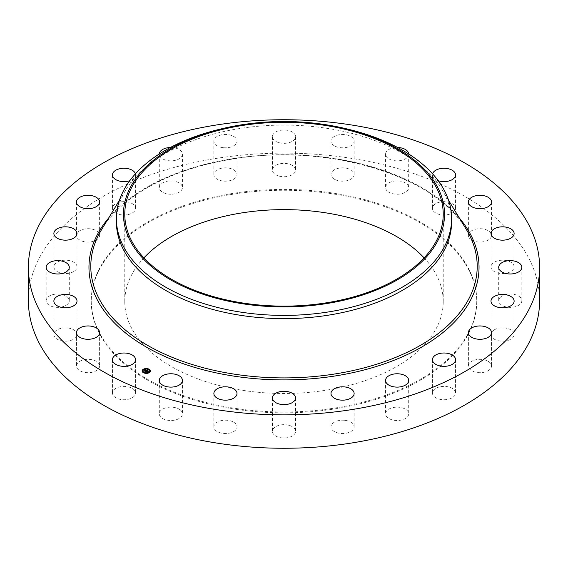 <?xml version="1.0" encoding="UTF-8"?>
<svg xmlns="http://www.w3.org/2000/svg" width="568" height="568" viewBox="0 0 568 568"><rect width="100%" height="100%" fill="white"/><g stroke="black" fill="none" stroke-linecap="round" stroke-linejoin="round"><path stroke-width="0.43" stroke-dasharray="2.84 2.13" d="M135.099 391.189A11.566 6.674 180 0 1 135.567 393.07A11.566 6.674 180 0 1 125.649 399.68A11.566 6.674 180 0 1 112.904 394.952A11.566 6.674 180 0 1 112.436 393.07A11.566 6.674 180 0 1 122.361 386.46A11.566 6.674 180 0 1 135.099 391.189M28.4 300.699A255.6 147.566 180 0 1 212.041 159.097A255.6 147.566 180 0 1 539.6 300.699M116.39 221.861A167.61 96.766 180 0 1 125.911 189.719A167.61 96.766 180 0 1 236.813 129.007A167.61 96.766 180 0 1 442.089 189.719A167.61 96.766 180 0 1 451.61 221.861M218.907 129.461A167.61 96.766 180 0 1 236.813 125.776A167.61 96.766 180 0 1 349.093 129.461M424.111 257.879A159.225 91.931 180 0 1 443.225 301.551A159.225 91.931 180 0 1 328.829 389.762A159.225 91.931 180 0 1 124.775 301.551A159.225 91.931 180 0 1 143.889 257.879M229.735 194.767A192.751 111.278 180 0 1 476.751 301.551A192.751 111.278 180 0 1 338.265 408.328A192.751 111.278 180 0 1 91.249 301.551A192.751 111.278 180 0 1 229.735 194.767M229.735 193.915A192.751 111.278 180 0 1 476.751 300.699A192.751 111.278 180 0 1 338.265 407.476A192.751 111.278 180 0 1 91.249 300.699A192.751 111.278 180 0 1 229.735 193.915M99.606 365.856A11.566 6.674 180 0 1 99.613 366.012A11.566 6.674 180 0 1 88.182 372.693A11.566 6.674 180 0 1 76.481 366.168A11.566 6.674 180 0 1 76.481 366.012A11.566 6.674 180 0 1 87.912 359.338A11.566 6.674 180 0 1 99.606 365.856M76.68 336.086A11.566 6.674 180 0 1 64.07 341.134A11.566 6.674 180 0 1 53.875 334.509A11.566 6.674 180 0 1 54.201 332.933A11.566 6.674 180 0 1 66.818 327.878A11.566 6.674 180 0 1 77.007 334.509A11.566 6.674 180 0 1 76.68 336.086M67.883 303.894A11.566 6.674 180 0 1 54.869 307.167A11.566 6.674 180 0 1 46.164 300.699A11.566 6.674 180 0 1 47.584 297.497A11.566 6.674 180 0 1 60.591 294.224A11.566 6.674 180 0 1 69.296 300.699A11.566 6.674 180 0 1 67.883 303.894M73.812 271.497A11.566 6.674 180 0 1 61.145 273.08A11.566 6.674 180 0 1 53.875 266.882A11.566 6.674 180 0 1 57.07 262.274A11.566 6.674 180 0 1 69.743 260.684A11.566 6.674 180 0 1 77.007 266.882A11.566 6.674 180 0 1 73.812 271.497M94.061 241.081A11.566 6.674 180 0 1 82.381 241.201A11.566 6.674 180 0 1 76.481 235.379A11.566 6.674 180 0 1 82.026 229.678A11.566 6.674 180 0 1 93.706 229.557A11.566 6.674 180 0 1 99.613 235.379A11.566 6.674 180 0 1 94.061 241.081M127.26 214.732A11.566 6.674 180 0 1 112.436 208.321A11.566 6.674 180 0 1 120.75 201.917A11.566 6.674 180 0 1 135.567 208.321A11.566 6.674 180 0 1 127.26 214.732M171.138 194.235A11.566 6.674 180 0 1 159.303 187.561A11.566 6.674 180 0 1 170.592 180.887A11.566 6.674 180 0 1 182.427 187.561A11.566 6.674 180 0 1 171.138 194.235M222.706 181A11.566 6.674 180 0 1 213.873 174.511A11.566 6.674 180 0 1 228.166 168.022A11.566 6.674 180 0 1 237.005 174.511A11.566 6.674 180 0 1 222.706 181M278.455 175.917A11.566 6.674 180 0 1 272.434 170.059A11.566 6.674 180 0 1 289.545 164.202A11.566 6.674 180 0 1 295.566 170.059A11.566 6.674 180 0 1 278.455 175.917M334.58 179.346A11.566 6.674 180 0 1 330.995 174.511A11.566 6.674 180 0 1 338.01 168.376A11.566 6.674 180 0 1 350.548 169.683A11.566 6.674 180 0 1 354.127 174.511A11.566 6.674 180 0 1 347.112 180.652A11.566 6.674 180 0 1 334.58 179.346M387.255 191.04A11.566 6.674 180 0 1 385.573 187.561A11.566 6.674 180 0 1 394.007 181.135A11.566 6.674 180 0 1 407.007 184.089A11.566 6.674 180 0 1 408.697 187.561A11.566 6.674 180 0 1 400.262 193.993A11.566 6.674 180 0 1 387.255 191.04M432.901 210.203A11.566 6.674 180 0 1 432.433 208.321A11.566 6.674 180 0 1 442.351 201.711A11.566 6.674 180 0 1 455.096 206.44A11.566 6.674 180 0 1 455.564 208.321A11.566 6.674 180 0 1 445.639 214.931A11.566 6.674 180 0 1 432.901 210.203M468.394 235.535A11.566 6.674 180 0 1 468.387 235.379A11.566 6.674 180 0 1 479.818 228.705A11.566 6.674 180 0 1 491.519 235.223A11.566 6.674 180 0 1 491.519 235.379A11.566 6.674 180 0 1 480.088 242.053A11.566 6.674 180 0 1 468.394 235.535M491.32 265.313A11.566 6.674 180 0 1 503.93 260.258A11.566 6.674 180 0 1 514.125 266.882A11.566 6.674 180 0 1 513.799 268.458A11.566 6.674 180 0 1 501.182 273.513A11.566 6.674 180 0 1 490.993 266.882A11.566 6.674 180 0 1 491.32 265.313M500.117 297.497A11.566 6.674 180 0 1 513.131 294.224A11.566 6.674 180 0 1 521.836 300.699A11.566 6.674 180 0 1 520.416 303.894A11.566 6.674 180 0 1 507.409 307.167A11.566 6.674 180 0 1 498.704 300.699A11.566 6.674 180 0 1 500.117 297.497M494.188 329.901A11.566 6.674 180 0 1 506.855 328.311A11.566 6.674 180 0 1 514.125 334.509A11.566 6.674 180 0 1 510.93 339.117A11.566 6.674 180 0 1 498.257 340.708A11.566 6.674 180 0 1 490.993 334.509A11.566 6.674 180 0 1 494.188 329.901M473.939 360.311A11.566 6.674 180 0 1 485.619 360.19A11.566 6.674 180 0 1 491.519 366.012A11.566 6.674 180 0 1 485.974 371.713A11.566 6.674 180 0 1 474.294 371.834A11.566 6.674 180 0 1 468.387 366.012A11.566 6.674 180 0 1 473.939 360.311M440.74 386.659A11.566 6.674 180 0 1 455.564 393.07A11.566 6.674 180 0 1 447.25 399.474A11.566 6.674 180 0 1 432.433 393.07A11.566 6.674 180 0 1 440.74 386.659M396.862 407.157A11.566 6.674 180 0 1 408.697 413.831A11.566 6.674 180 0 1 397.408 420.505A11.566 6.674 180 0 1 385.573 413.831A11.566 6.674 180 0 1 396.862 407.157M345.294 420.391A11.566 6.674 180 0 1 354.127 426.88A11.566 6.674 180 0 1 339.834 433.37A11.566 6.674 180 0 1 330.995 426.88A11.566 6.674 180 0 1 345.294 420.391M289.545 425.475A11.566 6.674 180 0 1 295.566 431.332A11.566 6.674 180 0 1 278.455 437.19A11.566 6.674 180 0 1 272.434 431.332A11.566 6.674 180 0 1 289.545 425.475M233.42 422.045A11.566 6.674 180 0 1 237.005 426.88A11.566 6.674 180 0 1 229.99 433.015A11.566 6.674 180 0 1 217.452 431.708A11.566 6.674 180 0 1 213.873 426.88A11.566 6.674 180 0 1 220.888 420.739A11.566 6.674 180 0 1 233.42 422.045M180.745 410.359A11.566 6.674 180 0 1 182.427 413.831A11.566 6.674 180 0 1 173.993 420.256A11.566 6.674 180 0 1 160.992 417.302A11.566 6.674 180 0 1 159.303 413.831A11.566 6.674 180 0 1 167.737 407.398A11.566 6.674 180 0 1 180.745 410.359M135.418 173.851A11.566 6.674 180 0 1 135.567 174.93A11.566 6.674 180 0 1 129.802 180.709M170.364 147.502A11.566 6.674 180 0 1 170.592 147.495A11.566 6.674 180 0 1 182.427 154.169A11.566 6.674 180 0 1 171.138 160.843A11.566 6.674 180 0 1 159.303 154.169A11.566 6.674 180 0 1 159.303 153.971M222.706 147.609A11.566 6.674 180 0 1 213.873 141.12A11.566 6.674 180 0 1 228.166 134.63A11.566 6.674 180 0 1 237.005 141.12A11.566 6.674 180 0 1 222.706 147.609M278.455 142.525A11.566 6.674 180 0 1 272.434 136.668A11.566 6.674 180 0 1 289.545 130.81A11.566 6.674 180 0 1 295.566 136.668A11.566 6.674 180 0 1 278.455 142.525M334.58 145.955A11.566 6.674 180 0 1 330.995 141.12A11.566 6.674 180 0 1 338.01 134.985A11.566 6.674 180 0 1 350.548 136.292A11.566 6.674 180 0 1 354.127 141.12A11.566 6.674 180 0 1 347.112 147.261A11.566 6.674 180 0 1 334.58 145.955M408.697 153.971A11.566 6.674 180 0 1 408.697 154.169A11.566 6.674 180 0 1 400.262 160.602A11.566 6.674 180 0 1 387.255 157.641A11.566 6.674 180 0 1 385.573 154.169A11.566 6.674 180 0 1 397.635 147.502M438.198 180.709A11.566 6.674 180 0 1 432.901 176.811A11.566 6.674 180 0 1 432.433 174.93A11.566 6.674 180 0 1 432.582 173.851M147.467 371.451L146.409 371.99L146.111 371.649M148.305 371.365L147.538 370.925L147.02 371.309L148.049 371.358L147.566 371.046L147.282 371.429M147.453 370.776L148.099 371.06M148.056 371.124L148.085 371.543L148.681 371.401L148.085 371.543M148.099 371.081L148.113 371.493M145.891 370.208L145.373 370.073L145.891 370.095M146.118 370.194L146.53 370.563L145.039 371.401L144.755 371.067M145.806 370.272L145.181 370.237L145.806 370.237M146.516 370.315L146.501 370.826L147.034 370.677L146.501 370.826M145.096 371.238L146.196 370.407L146.48 370.698M147.822 371.472L147.346 371.827L147.822 371.309M146.48 370.428L146.473 370.797M145.046 371.067L145.067 371.486L144.386 371.216L145.103 371.33M146.466 370.549L145.096 371.287M146.487 371.82L147.254 371.635L146.487 371.862M146.438 371.649L146.445 372.097L145.656 371.749L146.487 371.948M142.114 371.046A4.146 2.393 0 0 0 142.106 371.152A4.146 2.393 0 0 0 144.925 373.417A4.146 2.393 0 0 0 149.547 372.608A4.146 2.393 0 0 0 150.406 371.152A4.146 2.393 0 0 0 150.399 371.046M145.997 368.76A4.146 2.393 0 0 0 145.529 368.788M149.519 371.046A3.266 1.889 0 0 0 147.226 369.349A3.266 1.889 0 0 0 143.661 370.002A3.266 1.889 0 0 0 142.994 371.046M146.494 373.034A3.266 1.889 0 0 0 146.956 372.991M148.717 369.363L148.312 369.363M149.398 372.367L149.001 372.367M150.129 370.783L149.732 370.783M144.201 372.757L143.796 372.757M146.516 373.332L146.984 373.304M146.942 373.183L146.544 373.183M143.512 369.761L143.115 369.761M145.557 369.101L146.019 369.065M145.969 368.937L145.571 368.937M142.781 371.337L142.383 371.337M101.764 229.302A193.212 111.548 180 0 1 229.607 159.324A193.212 111.548 180 0 1 466.236 229.302C435.862 175.157 324.442 142 229.429 159.601C170.521 169.299 121.41 196.301 101.764 229.302M108.651 218.005A195.03 112.599 180 0 1 229.089 159.26A195.03 112.599 180 0 1 459.349 218.005M135.567 359.679L135.567 393.07M112.436 359.679L112.436 393.07M125.911 189.719L119.394 200.397M442.089 189.719L448.606 200.397M124.775 214.207L124.775 301.551M443.225 214.207L443.225 301.551M476.751 300.699L476.751 301.551M91.249 300.699L91.249 301.551M468.387 201.988L468.387 235.379M491.519 201.988L491.519 235.379M53.875 301.118L53.875 334.509M77.007 301.118L77.007 334.509M514.125 233.491L514.125 266.882M490.993 233.491L490.993 266.882M46.164 267.301L46.164 300.699M69.296 267.301L69.296 300.699M521.836 267.301L521.836 300.699M498.704 267.301L498.704 300.699M53.875 233.491L53.875 266.882M77.007 233.491L77.007 266.882M514.125 301.118L514.125 334.509M490.993 301.118L490.993 334.509M76.481 201.988L76.481 235.379M99.613 201.988L99.613 235.379M491.519 332.621L491.519 366.012M468.387 332.621L468.387 366.012M112.436 174.93L112.436 208.321M135.567 174.93L135.567 208.321M455.564 359.679L455.564 393.07M432.433 359.679L432.433 393.07M159.303 154.169L159.303 187.561M182.427 154.169L182.427 187.561M408.697 380.439L408.697 413.831M385.573 380.439L385.573 413.831M213.873 141.12L213.873 174.511M237.005 141.12L237.005 174.511M354.127 393.489L354.127 426.88M330.995 393.489L330.995 426.88M272.434 136.668L272.434 170.059M295.566 136.668L295.566 170.059M295.566 397.941L295.566 431.332M272.434 397.941L272.434 431.332M330.995 141.12L330.995 174.511M354.127 141.12L354.127 174.511M237.005 393.489L237.005 426.88M213.873 393.489L213.873 426.88M385.573 154.169L385.573 187.561M408.697 154.169L408.697 187.561M182.427 380.439L182.427 413.831M159.303 380.439L159.303 413.831M432.433 174.93L432.433 208.321M455.564 174.93L455.564 208.321M99.613 332.621L99.613 366.012M76.481 332.621L76.481 366.012"/><path stroke-width="0.85" d="M135.099 357.797A11.566 6.674 180 0 1 135.567 359.679A11.566 6.674 180 0 1 125.649 366.289A11.566 6.674 180 0 1 112.904 361.56A11.566 6.674 180 0 1 112.436 359.679A11.566 6.674 180 0 1 122.361 353.069A11.566 6.674 180 0 1 135.099 357.797M539.6 267.301L539.6 300.699A255.6 147.566 180 0 1 355.959 442.295A255.6 147.566 180 0 1 28.4 300.699L28.4 267.301A255.6 147.566 180 0 1 212.041 125.706A255.6 147.566 180 0 1 539.6 267.301A255.6 147.566 180 0 1 355.959 408.903A255.6 147.566 180 0 1 28.4 267.301M346.352 128.794L349.093 129.461A167.61 96.766 180 0 1 451.61 218.63L451.61 221.861A167.61 96.766 180 0 1 331.187 314.715A167.61 96.766 180 0 1 116.39 221.861L116.39 218.63A167.61 96.766 180 0 1 123.171 191.388A167.61 96.766 180 0 1 218.907 129.461L221.648 128.794A160.545 92.691 180 0 1 346.352 128.794A160.545 92.691 180 0 1 438.049 240.299A160.545 92.691 180 0 1 238.801 303.149A160.545 92.691 180 0 1 129.951 188.107A160.545 92.691 180 0 1 221.648 128.794M451.61 218.63A167.61 96.766 180 0 1 444.829 245.873A167.61 96.766 180 0 1 331.187 311.484A167.61 96.766 180 0 1 116.39 218.63M143.889 257.879A159.225 91.931 180 0 1 239.171 213.341A159.225 91.931 180 0 1 424.111 257.879M328.829 302.417A159.225 91.931 180 0 1 124.775 214.207A159.225 91.931 180 0 1 239.171 125.997A159.225 91.931 180 0 1 443.225 214.207A159.225 91.931 180 0 1 328.829 302.417M468.394 202.144A11.566 6.674 180 0 1 468.387 201.988A11.566 6.674 180 0 1 479.818 195.307A11.566 6.674 180 0 1 491.519 201.832A11.566 6.674 180 0 1 491.519 201.988A11.566 6.674 180 0 1 480.088 208.662A11.566 6.674 180 0 1 468.394 202.144M76.68 302.687A11.566 6.674 180 0 1 64.07 307.742A11.566 6.674 180 0 1 53.875 301.118A11.566 6.674 180 0 1 54.201 299.542A11.566 6.674 180 0 1 66.818 294.487A11.566 6.674 180 0 1 77.007 301.118A11.566 6.674 180 0 1 76.68 302.687M491.32 231.914A11.566 6.674 180 0 1 503.93 226.866A11.566 6.674 180 0 1 514.125 233.491A11.566 6.674 180 0 1 513.799 235.067A11.566 6.674 180 0 1 501.182 240.122A11.566 6.674 180 0 1 490.993 233.491A11.566 6.674 180 0 1 491.32 231.914M67.883 270.503A11.566 6.674 180 0 1 54.869 273.776A11.566 6.674 180 0 1 46.164 267.301A11.566 6.674 180 0 1 47.584 264.106A11.566 6.674 180 0 1 60.591 260.833A11.566 6.674 180 0 1 69.296 267.301A11.566 6.674 180 0 1 67.883 270.503M500.117 264.106A11.566 6.674 180 0 1 513.131 260.833A11.566 6.674 180 0 1 521.836 267.301A11.566 6.674 180 0 1 520.416 270.503A11.566 6.674 180 0 1 507.409 273.776A11.566 6.674 180 0 1 498.704 267.301A11.566 6.674 180 0 1 500.117 264.106M73.812 238.099A11.566 6.674 180 0 1 61.145 239.689A11.566 6.674 180 0 1 53.875 233.491A11.566 6.674 180 0 1 57.07 228.883A11.566 6.674 180 0 1 69.743 227.292A11.566 6.674 180 0 1 77.007 233.491A11.566 6.674 180 0 1 73.812 238.099M494.188 296.503A11.566 6.674 180 0 1 506.855 294.92A11.566 6.674 180 0 1 514.125 301.118A11.566 6.674 180 0 1 510.93 305.726A11.566 6.674 180 0 1 498.257 307.316A11.566 6.674 180 0 1 490.993 301.118A11.566 6.674 180 0 1 494.188 296.503M94.061 207.689A11.566 6.674 180 0 1 82.381 207.81A11.566 6.674 180 0 1 76.481 201.988A11.566 6.674 180 0 1 82.026 196.287A11.566 6.674 180 0 1 93.706 196.166A11.566 6.674 180 0 1 99.613 201.988A11.566 6.674 180 0 1 94.061 207.689M473.939 326.919A11.566 6.674 180 0 1 485.619 326.799A11.566 6.674 180 0 1 491.519 332.621A11.566 6.674 180 0 1 485.974 338.322A11.566 6.674 180 0 1 474.294 338.443A11.566 6.674 180 0 1 468.387 332.621A11.566 6.674 180 0 1 473.939 326.919M129.802 180.709A11.566 6.674 180 0 1 127.26 181.341A11.566 6.674 180 0 1 112.436 174.93A11.566 6.674 180 0 1 120.75 168.526A11.566 6.674 180 0 1 135.418 173.851M440.74 353.268A11.566 6.674 180 0 1 455.564 359.679A11.566 6.674 180 0 1 447.25 366.083A11.566 6.674 180 0 1 432.433 359.679A11.566 6.674 180 0 1 440.74 353.268M159.303 153.971A11.566 6.674 180 0 1 170.364 147.502M396.862 373.765A11.566 6.674 180 0 1 408.697 380.439A11.566 6.674 180 0 1 397.408 387.113A11.566 6.674 180 0 1 385.573 380.439A11.566 6.674 180 0 1 396.862 373.765M345.294 387A11.566 6.674 180 0 1 354.127 393.489A11.566 6.674 180 0 1 339.834 399.978A11.566 6.674 180 0 1 330.995 393.489A11.566 6.674 180 0 1 345.294 387M289.545 392.083A11.566 6.674 180 0 1 295.566 397.941A11.566 6.674 180 0 1 278.455 403.798A11.566 6.674 180 0 1 272.434 397.941A11.566 6.674 180 0 1 289.545 392.083M233.42 388.654A11.566 6.674 180 0 1 237.005 393.489A11.566 6.674 180 0 1 229.99 399.623A11.566 6.674 180 0 1 217.452 398.317A11.566 6.674 180 0 1 213.873 393.489A11.566 6.674 180 0 1 220.888 387.348A11.566 6.674 180 0 1 233.42 388.654M397.635 147.502A11.566 6.674 180 0 1 407.007 150.697A11.566 6.674 180 0 1 408.697 153.971M180.745 376.96A11.566 6.674 180 0 1 182.427 380.439A11.566 6.674 180 0 1 173.993 386.865A11.566 6.674 180 0 1 160.992 383.911A11.566 6.674 180 0 1 159.303 380.439A11.566 6.674 180 0 1 167.737 374.007A11.566 6.674 180 0 1 180.745 376.96M432.582 173.851A11.566 6.674 180 0 1 443.281 168.27A11.566 6.674 180 0 1 455.096 173.048A11.566 6.674 180 0 1 455.564 174.93A11.566 6.674 180 0 1 449.771 180.716A11.566 6.674 180 0 1 438.198 180.709M99.606 332.465A11.566 6.674 180 0 1 99.613 332.621A11.566 6.674 180 0 1 88.182 339.295A11.566 6.674 180 0 1 76.481 332.777A11.566 6.674 180 0 1 76.481 332.621A11.566 6.674 180 0 1 87.912 325.947A11.566 6.674 180 0 1 99.606 332.465M149.547 372.402A4.146 2.393 180 0 1 144.925 373.211A4.146 2.393 180 0 1 142.106 370.947A4.146 2.393 180 0 1 142.966 369.484A4.146 2.393 180 0 1 147.588 368.675A4.146 2.393 180 0 1 150.406 370.947A4.146 2.393 180 0 1 149.547 372.402M148.851 372.09A3.266 1.889 180 0 1 145.209 372.729A3.266 1.889 180 0 1 142.987 370.947A3.266 1.889 180 0 1 143.661 369.796A3.266 1.889 180 0 1 147.304 369.157A3.266 1.889 180 0 1 149.526 370.947A3.266 1.889 180 0 1 148.851 372.09M146.984 370.386L146.203 370.137L145.039 371.195L144.379 370.904L145.891 370.002L145.145 369.974L145.28 369.619L146.984 370.386M146.991 370.478L146.473 370.592L147.013 370.442M146.466 370.407L145.117 371.337L144.379 370.975L145.067 371.28L146.466 370.343M148.638 371.096L147.538 370.719L147.02 371.103L148.049 371.152L147.566 370.84L147.311 371.564L146.927 371.174L146.409 371.784L145.706 371.472L147.147 370.435L148.638 371.096M147.368 371.649L147.822 371.266L147.368 371.649M146.956 371.302L146.494 371.948L145.664 371.579L146.445 371.891L146.956 371.302M148.717 369.335L148.262 369.243L148.717 369.335M149.398 372.338L148.944 372.246L149.398 372.338M150.129 370.755L149.682 370.663L150.129 370.755M144.201 372.729L143.747 372.644L144.201 372.729M146.942 373.155L146.487 373.07L146.942 373.155M143.115 369.555L143.569 369.64L143.115 369.555M145.571 368.731L146.026 368.824L145.571 368.731M142.383 371.138L142.831 371.224L142.383 371.138M146.636 370.947L147.197 370.627M146.111 371.649L146.558 371.11M144.755 371.067L145.806 370.066M150.399 371.046A4.146 2.393 0 0 0 148.766 369.243L148.717 369.363M148.425 369.108A4.146 2.393 0 0 0 145.997 368.76M145.529 368.788A4.146 2.393 0 0 0 143.25 369.498M143.115 369.761L143.065 369.64A4.146 2.393 0 0 0 142.966 369.69A4.146 2.393 0 0 0 142.114 371.046M142.994 371.046A3.266 1.889 0 0 0 142.987 371.152A3.266 1.889 0 0 0 143.974 372.501M144.087 372.984L144.251 372.644A3.266 1.889 0 0 0 146.494 373.034M146.956 372.991A3.266 1.889 0 0 0 148.851 372.296A3.266 1.889 0 0 0 148.951 372.217M149.05 372.132A3.266 1.889 0 0 0 149.526 371.152A3.266 1.889 0 0 0 149.519 371.046M149.732 370.783L150.129 370.783M143.065 369.846L143.463 369.96M142.383 371.337L142.781 371.337M448.606 200.397L466.236 229.302A193.212 111.548 180 0 1 338.393 373.396A193.212 111.548 180 0 1 143.789 343.107A193.212 111.548 180 0 1 101.764 229.302L119.394 200.397M459.349 218.005A195.03 112.599 180 0 1 338.911 375.349A195.03 112.599 180 0 1 135.028 339.976A195.03 112.599 180 0 1 108.651 218.005"/></g></svg>
